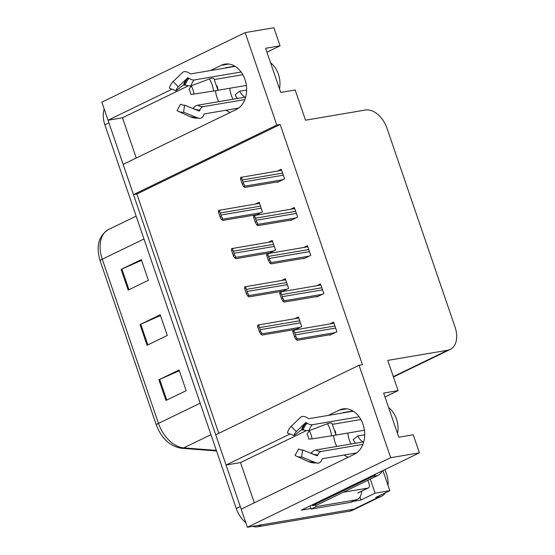 <?xml version="1.0" encoding="UTF-8"?>
<svg xmlns="http://www.w3.org/2000/svg" width="555" height="555" viewBox="0 0 555 555"><rect width="100%" height="100%" fill="white"/><g stroke="black" fill="none" stroke-linecap="round" stroke-linejoin="round"><path stroke-width="0.83" d="M233.003 99.227A23.574 17.635 80.4 0 1 231.296 95.224A23.574 17.635 80.4 0 1 229.77 88.259M218.739 101.648A23.574 17.635 80.4 0 1 217.033 97.645A23.574 17.635 80.4 0 1 215.534 90.847M224.893 68.112A23.574 17.635 80.4 0 1 225.628 67.731L224.81 68.133M351.051 444.021A23.574 17.635 80.4 0 1 349.345 440.018A23.574 17.635 80.4 0 1 347.818 433.046M342.858 412.92L343.677 412.525A23.574 17.635 -99.6 0 0 342.941 412.906M333.583 435.64A23.574 17.635 -99.6 0 0 335.081 442.439A23.574 17.635 -99.6 0 0 336.788 446.442M290.008 434.003L226.072 465.028L215.722 434.808L359.05 365.273L390.699 457.708L247.377 527.25L241.189 509.178L354.43 454.233A23.574 17.635 -99.6 0 0 363.74 426.733A23.574 17.635 -99.6 0 0 342.934 408.917A23.574 17.635 -99.6 0 0 339.32 410.083L328.407 415.376M359.952 497.072L360.958 500.02L353.348 501.311M310.932 508.505L301.316 510.135L419.413 452.838L413.225 434.766L398.767 437.215L383.651 393.065L398.108 390.616L387.758 360.396L447.691 350.233A22.096 14.319 64.1 0 0 450.251 349.421A22.096 14.319 64.1 0 0 455.051 327.082L386.981 128.267A22.096 14.319 64.1 0 0 365.447 110.022L305.521 120.192L295.177 89.972L280.719 92.428L265.602 48.278L280.06 45.822L273.872 27.75L245.157 32.62L101.836 102.162L108.024 120.234L171.96 89.209M370.282 479.131L375.09 493.166L360.958 500.02M375.09 493.166L389.832 490.662L382.936 470.536M385.468 492.778A22.096 14.319 -115.9 0 1 381.632 496.128A22.096 14.319 -115.9 0 1 379.072 496.947L375.7 497.516L389.832 490.662M384.983 469.544L386.44 473.797A22.096 14.319 -115.9 0 1 387.987 485.271M381.632 496.128L356.4 508.373A22.096 14.319 -115.9 0 1 353.84 509.192L247.377 527.25M390.699 457.708L419.413 452.838M245.157 32.62L276.806 125.062L133.484 194.604L123.141 164.384L236.381 109.439A23.574 17.635 -99.6 0 0 245.692 81.939A23.574 17.635 -99.6 0 0 224.886 64.123A23.574 17.635 -99.6 0 0 221.272 65.289L210.359 70.582M136.252 158.022L122.475 117.785L108.024 120.234M306.499 430.562L240.523 462.572L254.301 502.816M240.523 462.572L226.072 465.028M359.05 365.273L362.422 364.697L280.178 124.486L136.856 194.028L218.788 433.323M136.856 194.028L133.484 194.604M266.941 52.184L280.06 45.822M384.99 396.978L398.108 390.616M280.178 124.486L276.806 125.062M290.445 220.141L290.591 220.557L297.653 217.13L294.351 207.473L290.688 209.249M303.529 258.359L303.675 258.776L310.745 255.349L307.435 245.692L303.772 247.468M316.614 296.571L316.759 296.994L323.829 293.567L320.519 283.91L316.856 285.686M329.705 334.79L329.843 335.213L336.913 331.786L333.604 322.129L329.947 323.905M277.361 181.922L277.507 182.338L284.569 178.911L281.267 169.254L277.604 171.03M268.849 253.392L275.537 250.145L272.227 240.488L268.565 242.264M281.933 291.611L288.621 288.364L285.312 278.707L281.649 280.483M295.017 329.83L301.705 326.583L298.396 316.926L294.74 318.702M255.758 215.174L262.446 211.927L259.143 202.27L255.48 204.046M344.045 455.024A23.574 17.635 -99.6 0 0 348.276 457.216M230.228 112.429A23.574 17.635 80.4 0 1 225.996 110.23M188.45 85.768L122.475 117.785M241.286 509.122A22.096 14.319 -115.9 0 1 240.287 506.555L108.919 122.856A22.096 14.319 -115.9 0 1 108.135 120.213M257.791 526.757L349.803 511.148A22.096 14.319 -115.9 0 0 352.363 510.329L356.4 508.373A22.096 14.319 -115.9 0 1 353.84 509.192L261.828 524.801L257.791 526.757A22.096 14.319 -115.9 0 1 252.518 526.376M245.816 522.699A22.096 14.319 -115.9 0 1 236.25 508.512L104.881 124.813A22.096 14.319 -115.9 0 1 104.215 109.12M158.897 379.766L179.085 369.97L186.175 390.671L165.987 400.46L158.897 379.766A5.89 0.832 161.1 0 1 159.66 379.419L166.743 400.099M121.108 269.39L141.296 259.594L148.379 280.289L128.198 290.085L121.108 269.39A5.89 0.832 161.1 0 1 121.871 269.036L128.947 289.717M140.006 324.578L160.194 314.782L167.277 335.477L147.089 345.272L140.006 324.578A5.89 0.832 161.1 0 1 140.762 324.231L147.845 344.905M160.457 315.566L140.762 324.231M141.567 260.378L121.871 269.036M179.355 370.754L159.66 379.419M218.448 212.121L218.406 210.581L218.913 210.338C219.898 209.908 220.085 210.338 219.468 211.628A3.684 2.754 -99.6 0 1 220.203 212.967L220.911 215.042A3.684 2.754 -99.6 0 1 221.174 216.61C222.652 217.851 222.923 218.746 221.979 219.308L221.48 219.551L220.155 217.109L218.448 212.121L219.468 211.628M259.518 203.366L218.913 210.338M256.792 214.674L222.763 220.446L221.48 219.551M220.155 217.109L221.174 216.61M240.572 179.105L240.53 177.565L241.03 177.322C242.022 176.892 242.202 177.322 241.591 178.613A3.684 2.754 -99.6 0 1 242.327 179.952L243.034 182.026A3.684 2.754 -99.6 0 1 243.298 183.594C244.776 184.836 245.046 185.731 244.103 186.286L243.596 186.535L242.278 184.094L240.572 179.105L241.591 178.613M281.635 170.343L241.03 177.322M278.915 181.658L244.88 187.43L243.596 186.535M242.278 184.094L243.298 183.594M231.532 250.34L231.49 248.8L231.997 248.557C232.982 248.127 233.169 248.557 232.552 249.847A3.684 2.754 -99.6 0 1 233.287 251.186L234.002 253.26A3.684 2.754 -99.6 0 1 234.259 254.828C235.743 256.07 236.007 256.965 235.063 257.52L234.564 257.77L233.239 255.328L231.532 250.34L232.552 249.847M272.602 241.578L231.997 248.557M269.876 252.893L235.847 258.665L234.564 257.77M233.239 255.328L234.259 254.828M244.616 288.558L244.575 287.018L245.081 286.775C246.066 286.345 246.253 286.775 245.636 288.066A3.684 2.754 -99.6 0 1 246.378 289.405L247.086 291.479A3.684 2.754 -99.6 0 1 247.35 293.047C248.827 294.289 249.091 295.184 248.147 295.739L247.648 295.988L246.323 293.546L244.616 288.558L245.636 288.066M285.686 279.796L245.081 286.775M282.96 291.111L248.931 296.883L247.648 295.988M246.323 293.546L247.35 293.047M257.7 326.777L257.659 325.237L258.165 324.994C259.15 324.564 259.338 324.994 258.727 326.284A3.684 2.754 -99.6 0 1 259.462 327.623L260.17 329.698A3.684 2.754 -99.6 0 1 260.434 331.266C261.911 332.507 262.175 333.402 261.232 333.957L260.732 334.207L259.407 331.765L257.7 326.777L258.727 326.284M298.77 318.015L258.165 324.994M296.051 329.33L262.015 335.102L260.732 334.207M259.407 331.765L260.434 331.266M253.656 217.324L253.614 215.784L254.114 215.541C255.106 215.111 255.293 215.541 254.676 216.832A3.684 2.754 -99.6 0 1 255.411 218.171L256.119 220.245A3.684 2.754 -99.6 0 1 256.382 221.813C257.86 223.054 258.13 223.949 257.187 224.504L256.681 224.754L255.362 222.312L253.656 217.324L254.676 216.832M294.726 208.562L254.114 215.541M291.999 219.877L257.964 225.649L256.681 224.754M255.362 222.312L256.382 221.813M266.74 255.543L266.698 254.003L267.205 253.76C268.19 253.33 268.377 253.76 267.76 255.05A3.684 2.754 -99.6 0 1 268.495 256.389L269.203 258.457A3.684 2.754 -99.6 0 1 269.466 260.031C270.951 261.273 271.215 262.168 270.271 262.723L269.772 262.966L268.447 260.531L266.74 255.543L267.76 255.05M307.81 246.781L267.205 253.76M305.083 258.096L271.055 263.868L269.772 262.966M268.447 260.531L269.466 260.031M279.824 293.762L279.782 292.221L280.289 291.972C281.274 291.548 281.461 291.979 280.844 293.262A3.684 2.754 -99.6 0 1 281.579 294.608L282.294 296.675A3.684 2.754 -99.6 0 1 282.55 298.25C284.035 299.492 284.299 300.387 283.355 300.942L282.856 301.185L281.531 298.75L279.824 293.762L280.844 293.262M320.894 284.999L280.289 291.972M318.168 296.308L284.139 302.087L282.856 301.185M281.531 298.75L282.55 298.25M292.908 331.98L292.867 330.44L293.373 330.19C294.358 329.767 294.545 330.197 293.935 331.481A3.684 2.754 -99.6 0 1 294.67 332.827L295.378 334.894A3.684 2.754 -99.6 0 1 295.642 336.469C297.119 337.711 297.383 338.606 296.439 339.161L295.94 339.403L294.615 336.968L292.908 331.98L293.935 331.481M333.978 323.218L293.373 330.19M331.252 334.526L297.223 340.305L295.94 339.403M294.615 336.968L295.642 336.469M307.068 434.204L309.232 430.659A16.941 12.675 80.4 0 1 311.029 434.572A16.941 12.675 80.4 0 1 312.042 438.873L308.747 439.102A10.108 7.562 80.4 0 0 308.143 436.542A10.108 7.562 80.4 0 0 307.068 434.204M388.618 407.578A22.096 16.532 80.4 0 1 396.457 418.963A22.096 16.532 80.4 0 1 397.54 433.635M364.42 430.229L336.039 435.044A22.096 16.532 80.4 0 0 335.144 430.777M362.921 444.361L321.532 451.381A8.103 5.37 84 0 0 317.946 454.718L317.606 455.53A0.735 0.486 -96 0 1 317.092 455.808L302.558 449.911L301.67 456.987L316.197 462.884A8.103 5.37 84 0 0 318.029 463.161A8.103 5.37 84 0 0 321.844 459.79L322.177 458.978A0.735 0.486 -96 0 1 322.504 458.68L356.664 452.88M310.953 453.317L311.147 453.088A8.103 4.523 -59 0 1 315.781 450.001L363.067 441.981A14.728 11.024 80.4 0 1 357.746 435.98L353.188 439.588A22.096 16.532 -99.6 0 0 355.443 443.279M353.209 411.165L308.816 418.699A0.735 0.437 -134.2 0 1 308.337 418.553L307.539 418.019A8.103 4.773 45.8 0 0 300.595 417.298L291.174 426.337L296.301 431.623L305.715 422.591A0.735 0.437 -134.2 0 1 306.346 422.653L307.151 423.188A8.103 4.773 45.8 0 0 312.403 424.728L359.147 416.798M332.507 424.311L360.875 419.497M357.746 435.98L364.704 434.801M310.12 430.319L309.1 430.493A8.103 2.9 -164 0 1 303.245 430.014L301.601 429.778L294.032 435.585A10.108 7.562 80.4 0 1 296.301 431.623M302.558 449.911A10.108 7.562 80.4 0 1 299.346 449.356A10.108 7.562 80.4 0 1 298.618 448.967L300.144 449.661M301.67 456.987A16.941 12.675 80.4 0 1 296.287 456.057A16.941 12.675 80.4 0 1 295.059 455.405L298.618 448.967M294.032 435.585L287.372 432.969A16.941 12.675 80.4 0 1 291.174 426.337M309.232 430.659L327.45 423.729A8.103 2.463 -30.8 0 1 332.036 423.486L336.039 435.127L312.042 438.873M312.229 504.842A14.728 11.024 80.4 0 1 312.521 505.633L372.877 476.35A14.728 11.024 -99.6 0 0 375.985 473.908M312.521 505.633L317.335 504.821L377.691 475.531A14.728 11.024 -99.6 0 0 382.326 470.834M350.594 502.358A14.728 9.546 64.1 0 0 352.3 501.817L357.351 499.368A14.728 9.546 -115.9 0 1 355.644 499.909L316.142 506.611L311.091 509.06L350.594 502.358L355.644 499.909M361.645 491.203A14.728 9.546 -115.9 0 1 357.351 499.368M309.954 505.945A14.728 9.546 -115.9 0 1 311.091 509.06M315.656 505.106A14.728 9.546 -115.9 0 1 316.142 506.611M189.019 89.417L191.184 85.865A16.941 12.675 80.4 0 1 192.98 89.785A16.941 12.675 80.4 0 1 193.993 94.079L190.698 94.315A10.108 7.562 80.4 0 0 190.094 91.748A10.108 7.562 80.4 0 0 189.019 89.417M270.569 62.784A22.096 16.532 80.4 0 1 278.409 74.176A22.096 16.532 80.4 0 1 279.491 88.842M246.371 85.442L217.99 90.257A22.096 16.532 80.4 0 0 217.095 85.983M244.873 99.567L203.484 106.588A8.103 5.37 84 0 0 199.897 109.925L199.557 110.736A0.735 0.486 -96 0 1 199.044 111.021L184.51 105.124L183.622 112.2L198.149 118.097A8.103 5.37 84 0 0 199.98 118.368A8.103 5.37 84 0 0 203.796 115.003L204.129 114.191A0.735 0.486 -96 0 1 204.455 113.886L238.615 108.093M192.904 108.53L193.098 108.301A8.103 4.523 -59 0 1 197.733 105.214L245.019 97.194A14.728 11.024 80.4 0 1 239.698 91.193L235.14 94.801A22.096 16.532 -99.6 0 0 237.394 98.485M235.16 66.371L190.767 73.905A0.735 0.437 -134.2 0 1 190.289 73.766L189.491 73.232A8.103 4.773 45.8 0 0 182.546 72.511L173.125 81.543L178.252 86.837L187.666 77.797A0.735 0.437 -134.2 0 1 188.298 77.866L189.102 78.401A8.103 4.773 45.8 0 0 194.354 79.934L241.099 72.004M214.459 79.518L242.826 74.703M239.698 91.193L246.656 90.014M192.072 85.525L191.052 85.699A8.103 2.9 -164 0 1 185.197 85.22L183.552 84.984L175.984 90.791A10.108 7.562 80.4 0 1 178.252 86.837M184.51 105.124A10.108 7.562 80.4 0 1 181.298 104.562A10.108 7.562 80.4 0 1 180.569 104.18L182.096 104.867M183.622 112.2A16.941 12.675 80.4 0 1 178.238 111.264A16.941 12.675 80.4 0 1 177.01 110.618L180.569 104.18M175.984 90.791L169.324 88.176A16.941 12.675 80.4 0 1 173.125 81.543M191.184 85.865L209.401 78.935A8.103 2.463 -30.8 0 1 213.987 78.692L217.99 90.333L193.993 94.079M367.84 480.318L369.172 484.21A3.684 2.386 -115.9 0 1 368.374 487.935A3.684 2.386 -115.9 0 1 367.944 488.074L343.198 492.271M225.628 67.731L234.834 66.17M343.677 412.525L352.883 410.964M346.729 408.82L339.32 410.083M379.072 496.947L349.803 511.148M447.691 350.233L393.315 376.616M228.681 64.033L221.272 65.289M200.189 403.18L158.48 423.41A7.368 1.041 161.1 0 0 156.33 424.977L100.115 260.788A7.368 1.041 -18.9 0 1 102.266 259.22L158.48 423.41A29.464 19.092 64.1 0 0 183.712 447.885A7.368 5.245 94.4 0 1 181.658 448.294C170.031 446.421 161.588 438.651 156.33 424.977M100.157 260.857A7.368 1.041 -18.9 0 1 100.115 260.788C95.765 246.143 98.617 235.695 108.676 229.444A29.464 19.092 64.1 0 0 102.266 259.22L143.974 238.99M108.884 229.347A29.464 19.092 64.1 0 0 108.676 229.444L136.142 216.117M210.969 434.662L183.712 447.885L216.346 450.376M236.25 508.512L240.287 506.555M104.881 124.813L108.919 122.856M260.468 206.141L220.203 212.967M261.176 208.208L220.911 215.042M260.829 212.718L221.979 219.308M282.592 173.125L242.327 179.952M283.3 175.193L243.034 182.026M282.953 179.695L244.103 186.286M273.553 244.36L233.287 251.186M274.26 246.427L234.002 253.26M273.913 250.929L235.063 257.52M286.637 282.578L246.378 289.405M287.344 284.646L247.086 291.479M286.997 289.148L248.147 295.739M299.721 320.797L259.462 327.623M300.428 322.864L260.17 329.698M300.082 327.367L261.232 333.957M295.676 211.344L255.411 218.171M296.384 213.411L256.119 220.245M296.037 217.914L257.187 224.504M308.76 249.563L268.495 256.389M309.468 251.63L269.203 258.457M309.121 256.132L270.271 262.723M321.844 287.781L281.579 294.608M322.552 289.849L282.294 296.675M322.205 294.351L283.355 300.942M334.929 325.993L294.67 332.827M335.636 328.067L295.378 334.894M335.289 332.57L296.439 339.161M321.532 451.381A14.728 11.024 80.4 0 1 315.781 450.001M309.1 430.493A14.728 11.024 80.4 0 1 312.403 424.728M317.946 454.718A17.427 13.036 80.4 0 1 311.147 453.088M303.245 430.014A17.427 13.036 80.4 0 1 307.151 423.188M317.606 455.53A18.169 13.598 80.4 0 1 316.537 455.586M302.274 429.764A18.169 13.598 80.4 0 1 306.346 422.653M301.601 429.778A18.364 13.736 80.4 0 1 305.715 422.591M316.197 462.884A25.197 18.856 80.4 0 1 308.198 461.496L296.287 456.057M327.45 423.729A25.197 18.856 80.4 0 1 331.633 435.939M372.877 476.35L377.691 475.531M203.484 106.588A14.728 11.024 80.4 0 1 197.733 105.214M191.052 85.699A14.728 11.024 80.4 0 1 194.354 79.934M199.897 109.925A17.427 13.036 80.4 0 1 193.098 108.301M185.197 85.22A17.427 13.036 80.4 0 1 189.102 78.401M199.557 110.736A18.169 13.598 80.4 0 1 198.489 110.792M184.225 84.977A18.169 13.598 80.4 0 1 188.298 77.866M183.552 84.984A18.364 13.736 80.4 0 1 187.666 77.797M198.149 118.097A25.197 18.856 80.4 0 1 190.15 116.71L178.238 111.264M209.401 78.935A25.197 18.856 80.4 0 1 213.585 91.152M367.944 488.074L357.85 492.965M450.251 349.421L393.44 376.984M216.547 450.958L181.658 448.294M318.029 463.161L308.198 461.496M199.98 118.368L190.15 116.71M368.374 487.935L358.28 492.833"/></g></svg>
